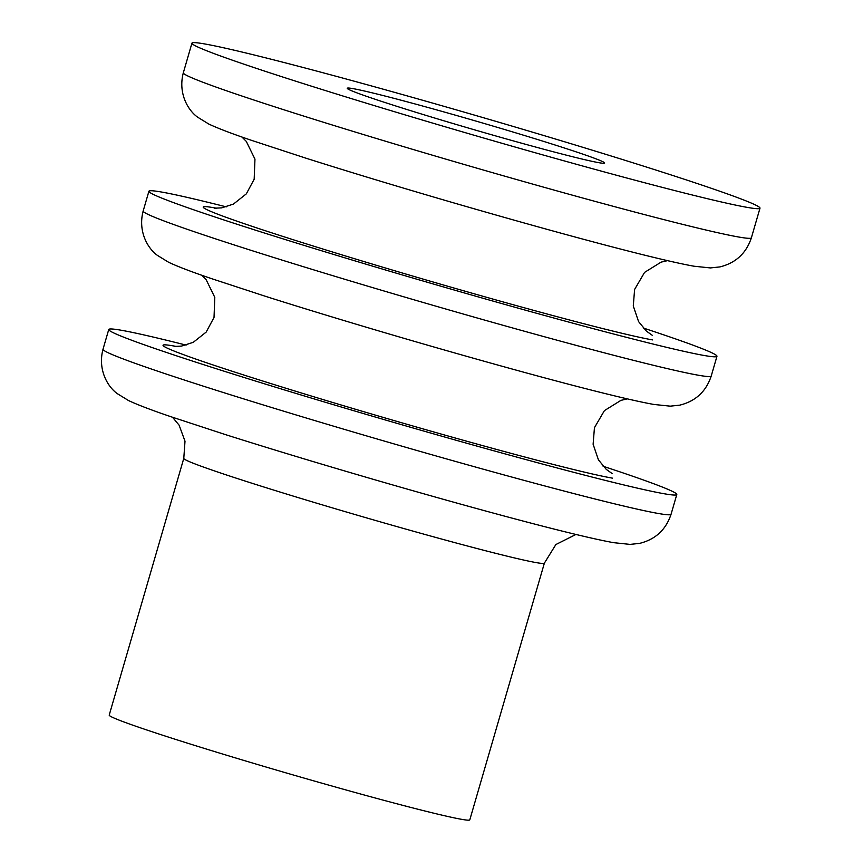 <?xml version="1.0" encoding="UTF-8"?>
<svg xmlns="http://www.w3.org/2000/svg" width="863" height="863" viewBox="0 0 863 863"><rect width="100%" height="100%" fill="white"/><g stroke="black" fill="none" stroke-linecap="round" stroke-linejoin="round"><path stroke-width="1.29" d="M544.38 563.129L469.796 819.85A187.746 6.16 -163.8 0 1 461.888 819.375A187.746 6.16 16.2 0 1 261.931 765.815A187.746 6.16 16.2 0 1 109.213 715.093L183.787 458.372A187.746 6.16 16.2 0 0 336.516 509.094A187.746 6.16 16.2 0 0 536.473 562.654A187.746 6.16 -163.8 0 0 544.38 563.129L555.869 544.542L575.934 534.456M599.03 162.719A134.035 4.401 16.2 0 0 604.607 163.15A134.035 4.401 16.2 0 0 497.217 127.314A134.035 4.401 16.2 0 0 352.902 88.609A134.035 4.401 16.2 0 0 347.26 88.393A134.035 4.401 16.2 0 0 457.865 124.952A134.035 4.401 16.2 0 0 599.03 162.719M191.942 43.15A295.772 9.709 16.2 0 1 204.402 43.894A295.772 9.709 -163.8 0 1 519.397 128.274A295.772 9.709 -163.8 0 1 759.99 208.188A295.772 9.709 -163.8 0 1 747.531 207.433A295.772 9.709 16.2 0 1 432.536 123.064A295.772 9.709 16.2 0 1 191.942 43.15L183.334 72.772A295.772 9.709 16.2 0 0 423.927 152.686A295.772 9.709 16.2 0 0 738.922 237.055A295.772 9.709 -163.8 0 0 751.382 237.81C746.236 253.301 735.74 263.01 719.893 266.915L710.4 267.929L694.089 266.225C657.228 259.709 560.777 233.884 456.009 203.549C400.4 187.4 350.335 172.266 305.815 158.145L252.352 140.626C232.46 133.894 217.94 128.371 208.792 124.045L197.692 117.217C188.123 110.486 177.864 93.366 183.334 72.772M643.28 328.016A295.772 9.709 -163.8 0 1 716.959 356.29A295.772 9.709 -163.8 0 1 704.499 355.545A295.772 9.709 16.2 0 1 389.504 271.165A295.772 9.709 16.2 0 1 148.911 191.262A295.772 9.709 16.2 0 1 161.37 192.007A295.772 9.709 -163.8 0 1 226.268 206.861M603.118 466.257A295.772 9.709 -163.8 0 1 676.797 494.531A295.772 9.709 -163.8 0 1 664.337 493.776A295.772 9.709 16.2 0 1 349.342 409.407A295.772 9.709 16.2 0 1 108.749 329.493A295.772 9.709 16.2 0 1 121.208 330.238A295.772 9.709 -163.8 0 1 186.106 345.103M216.721 208.274A239.191 7.853 -163.8 0 0 213.323 207.649A239.191 7.853 16.2 0 0 365.61 262.061A239.191 7.853 16.2 0 0 652.547 339.903M716.959 356.29L711.22 376.041A295.772 9.709 -163.8 0 1 698.76 375.297A295.772 9.709 16.2 0 1 383.765 290.917A295.772 9.709 16.2 0 1 143.172 211.004L148.911 191.262M176.559 346.505A239.191 7.853 -163.8 0 0 173.161 345.88A239.191 7.853 16.2 0 0 325.448 400.292A239.191 7.853 16.2 0 0 612.385 478.134M676.797 494.531L671.058 514.272A295.772 9.709 -163.8 0 1 658.598 513.528A295.772 9.709 16.2 0 1 343.603 429.148A295.772 9.709 16.2 0 1 103.01 349.245L108.749 329.493M759.99 208.188L751.382 237.81M214.531 208.199L221.64 207.864L233.431 204.089L246.333 193.851L254.175 179.213L254.963 159.137L246.289 141.403L241.91 137.001M652.471 335.437L646.463 331.176L638.588 321.608L633.28 306.009L634.607 289.45L644.585 272.374L661.112 262.125L667.509 260.648M711.22 376.041C706.074 391.543 695.578 401.241 679.731 405.157L670.238 406.16L653.927 404.456C617.067 397.94 520.616 372.126 415.847 341.78C360.238 325.631 310.173 310.497 265.653 296.376L212.19 278.857C192.298 272.125 177.778 266.602 168.63 262.276L157.53 255.459C147.961 248.727 137.702 231.597 143.172 211.004M174.369 346.441L181.478 346.095L193.269 342.32L206.171 332.093L214.024 317.444L214.801 297.368L206.128 279.634L201.759 275.232M612.309 473.668L606.301 469.407L598.426 459.839L593.118 444.24L594.445 427.681L604.424 410.615L620.95 400.356L627.347 398.879M671.058 514.272C665.912 529.774 655.416 539.472 639.569 543.388L630.076 544.391L613.766 542.687C576.905 536.171 480.454 510.357 375.685 480.022C320.076 463.863 270.011 448.728 225.491 434.618L172.028 417.088C152.136 410.357 137.616 404.833 128.479 400.518L117.368 393.69C107.799 386.958 97.541 369.839 103.01 349.245M172.514 417.25L179.116 425.179L185.006 441.198L183.787 458.372"/></g></svg>
